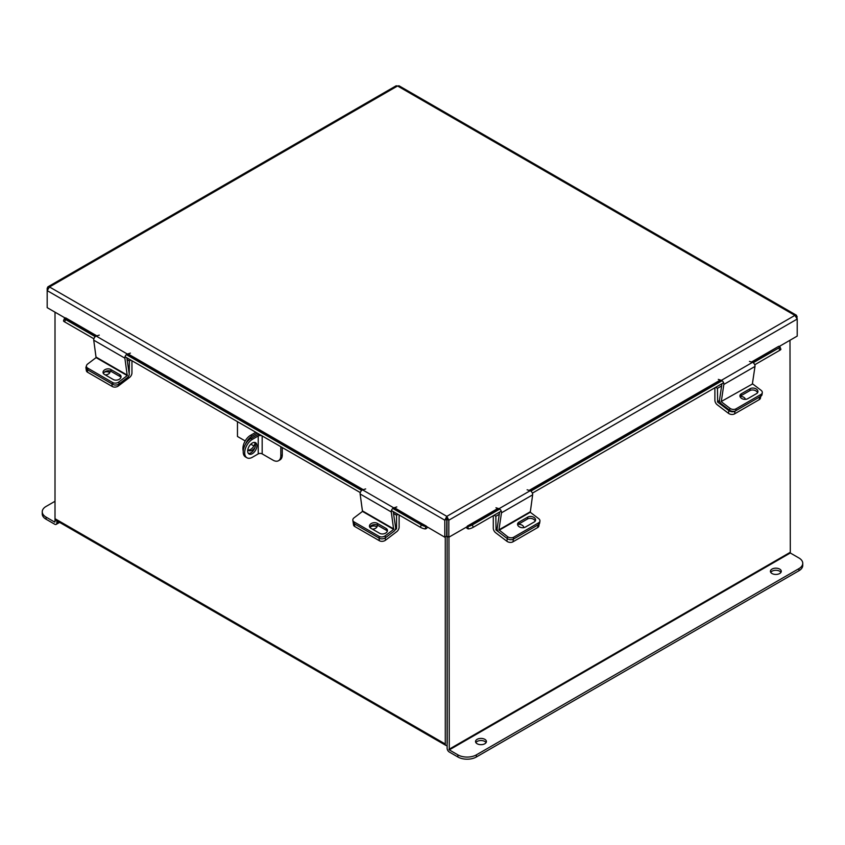 <?xml version="1.0" encoding="UTF-8"?>
<svg xmlns="http://www.w3.org/2000/svg" width="845" height="845" viewBox="0 0 845 845"><rect width="100%" height="100%" fill="white"/><g stroke="black" fill="none" stroke-linecap="round" stroke-linejoin="round"><path stroke-width="1.27" d="M55.009 312.175L55.009 518.703A3.053 1.764 -60 0 0 55.643 520.097L445.917 745.417A3.053 1.764 120 0 0 447.121 745.427M445.917 745.417A3.053 1.764 120 0 1 445.283 744.022L445.283 536.945M447.216 743.167L447.121 536.226L447.121 748.279A3.053 1.764 -120 0 0 449.286 752.018L457.895 756.993L457.895 754.87L449.286 749.895L790.307 553L789.99 340.25M778.91 346.651L797.215 336.088L797.215 319.051L794.902 315.386L397.572 85.989L399.03 85.799L796.508 315.28L794.902 315.386L446.825 516.358L444.808 520.182L444.808 537.219L446.646 536.153L446.825 516.358L448.832 520.182L448.832 537.219L498.666 508.605M796.508 315.28L797.215 319.051L448.832 520.182L446.994 519.115L446.994 536.153L448.832 537.219M444.808 537.219L394.393 507.676M446.646 519.115L444.808 520.182L47.183 290.617L49.496 286.962L47.89 286.846L47.183 288.293L47.183 307.654L65.487 318.216M446.994 519.115L446.825 518.481M47.183 288.293L47.816 288.652M47.89 286.846L396.125 85.799L397.572 85.989L49.496 286.962L446.825 516.358M797.215 316.717L796.581 317.086M393.759 507.908L426.345 526.118M426.007 526.53L425.088 528.896A2.915 1.679 120 0 0 427.496 527.227M96.848 335.877L65.656 317.868L65.319 318.29L96.161 336.088M93.879 338.771L64.621 321.882A3.486 0.739 -158.8 0 1 63.512 320.804L64.431 318.438A3.486 0.739 21.2 0 1 65.213 318.28L65.319 318.29M424.982 528.885A3.486 0.739 -158.8 0 1 420.387 527.28L391.436 510.56M360.287 492.582L125.028 356.748M64.431 318.438A3.486 0.739 21.2 0 0 65.54 319.505L64.621 321.882M420.387 527.28L421.306 524.903L392.798 508.447M361.649 490.459L126.391 354.636M95.242 336.648L65.54 319.505M421.306 524.903A3.486 0.739 21.2 0 0 425.901 526.519M752.166 362.251L778.741 346.302L751.49 362.04M466.144 527.227A2.915 1.679 -120 0 0 468.553 528.896L467.634 526.53M779.079 346.714L779.185 346.703A3.486 0.739 -21.2 0 1 779.967 346.872A3.486 0.739 -21.2 0 1 778.858 347.939L753.233 362.737M779.967 346.872L780.886 349.238A3.486 0.739 158.8 0 1 779.777 350.305L754.733 364.765M723.595 382.743L532.382 493.142M501.233 511.119L473.253 527.28A3.486 0.739 158.8 0 1 468.658 528.885M467.739 526.519A3.486 0.739 -21.2 0 0 472.334 524.903L473.253 527.28M722.084 380.715L530.871 491.114M499.722 509.091L472.334 524.903M369.888 527.417A4.352 2.873 171.5 0 1 376.363 526.593A4.352 2.873 171.5 0 1 376.912 526.995M395.608 528.526L396.558 528.611L396.558 515.218L393.516 513.464M385.183 537.948L385.521 540.208L396.77 531.653A3.94 2.271 120 0 0 399.115 527.132L399.115 514.996M398.027 514.362L396.558 515.218M396.368 528.97L395.09 529.942M385.521 540.208A4.352 2.873 171.5 0 1 379.405 540.737L354.784 526.53A4.352 2.873 171.5 0 1 353.516 524.851L353.115 522.168A4.352 2.873 -8.5 0 0 354.382 523.837A4.352 2.873 171.5 0 1 353.115 522.168L352.83 520.256A4.352 2.873 -8.5 0 0 354.097 521.925L354.784 526.53M372.402 529.128A4.352 2.873 -8.5 0 0 377.219 525.569A4.352 2.873 -8.5 0 0 377.028 524.967M379.405 540.737L379.004 538.054L354.382 523.837L379.373 538.265L379.088 536.353L354.097 521.925M493.29 515.714L493.29 528.188A3.94 2.271 -120 0 0 495.635 532.72L506.884 541.265L507.285 538.582L496.036 530.026L497.166 529.371M499.258 514.309L495.846 516.274L496.036 530.026M494.082 515.249L495.846 516.274M520.193 527.259A4.352 2.873 -171.5 0 1 520.942 527.502M539.163 524.058L538.888 525.917A4.352 2.873 -171.5 0 1 537.621 527.586L513 541.803A4.352 2.873 -171.5 0 1 506.884 541.265M523.815 527.639A4.352 2.873 8.5 0 0 518.196 524.407M499.131 530.248L530.28 512.271L532.635 494.832L501.486 512.82L498.941 529.847L507.57 536.67L507.285 538.582A4.352 2.873 8.5 0 0 513.401 539.11A4.352 2.873 -171.5 0 1 507.285 538.582L498.846 532.16A2.894 1.669 -120 0 1 497.145 528.484L499.596 512.07M537.621 527.586L538.022 524.903L513.401 539.11L513 541.803M530.28 512.271L538.719 518.682A4.352 2.873 8.5 0 1 539.944 521.101A4.352 2.873 8.5 0 1 538.677 522.77L513.686 537.198L513.401 539.11L538.392 524.682L538.677 522.77M517.668 524.956A4.616 3.053 -171.5 0 1 518.629 524.111L527.491 518.988A4.616 3.053 -171.5 0 1 532.001 518.598A4.616 3.053 -171.5 0 1 535.191 521.122M539.944 521.101L539.659 523.013A4.352 2.873 -171.5 0 1 538.392 524.682M518.914 522.189A4.616 3.053 8.5 0 0 517.573 523.963A4.616 3.053 8.5 0 0 520.171 527.248A4.616 3.053 8.5 0 0 525.358 527.09L534.23 521.978A4.616 3.053 8.5 0 0 535.572 520.203A4.616 3.053 8.5 0 0 532.973 516.918A4.616 3.053 8.5 0 0 527.776 517.077L518.914 522.189L518.629 524.111M507.57 536.67A4.352 2.873 8.5 0 0 513.686 537.198M501.486 512.82A2.894 1.669 -120 0 0 499.004 508.711L495.962 507.771M527.111 489.783L530.153 490.734A2.894 1.669 60 0 1 532.635 494.832M393.643 529.403L391.288 511.964L360.139 493.987L362.494 511.415L393.643 529.403L385.204 535.814L385.489 537.726L393.928 531.315A2.894 1.669 120 0 0 395.629 527.639L393.242 511.605M352.83 520.256A4.352 2.873 -8.5 0 1 354.055 517.837L362.494 511.415M369.846 527.354A4.616 3.053 171.5 0 1 373.036 524.829A4.616 3.053 171.5 0 1 377.535 525.22L386.397 530.333A4.616 3.053 171.5 0 1 387.359 531.188M385.489 537.726A4.352 2.873 171.5 0 1 379.373 538.265M377.25 523.308A4.616 3.053 -8.5 0 0 372.053 523.15A4.616 3.053 -8.5 0 0 369.466 526.435A4.616 3.053 -8.5 0 0 370.807 528.199L379.669 533.322A4.616 3.053 -8.5 0 0 384.866 533.48A4.616 3.053 -8.5 0 0 387.454 530.195A4.616 3.053 -8.5 0 0 386.112 528.421L377.25 523.308L377.535 525.22M379.088 536.353A4.352 2.873 -8.5 0 0 385.204 535.814M360.139 493.987A2.894 1.669 -60 0 1 362.621 489.889L365.663 488.938M396.812 506.926L393.77 507.866A2.894 1.669 120 0 0 391.288 511.964M714.891 387.77L714.891 400.255A3.94 2.271 -120 0 0 717.236 404.776L728.485 413.332L728.886 410.638L717.637 402.093L719.528 400.995M721.609 385.933L717.447 388.341L717.637 402.093M715.673 387.316L717.447 388.341M760.732 396.316L760.489 397.974A4.352 2.873 -171.5 0 1 759.222 399.653L734.601 413.86A4.352 2.873 -171.5 0 1 728.485 413.332M745.385 399.347A4.352 2.873 8.5 0 0 740.135 396.432M728.886 410.638A4.352 2.873 8.5 0 0 735.002 411.177L734.601 413.86M759.222 399.653L759.623 396.96L735.002 411.177M759.623 396.96A4.352 2.873 8.5 0 0 760.891 395.291M104.431 372.138A4.352 2.873 171.5 0 1 109.195 372.339A4.352 2.873 171.5 0 1 109.744 372.74M129.2 374.715L129.391 360.973L127.109 359.653M118.142 384.486L118.353 385.964L129.602 377.409A3.94 2.271 120 0 0 131.947 372.877L131.947 360.752M130.859 360.118L129.391 360.973M118.353 385.964A4.352 2.873 171.5 0 1 112.237 386.492L87.616 372.275A4.352 2.873 171.5 0 1 86.348 370.606L85.947 367.924A4.352 2.873 -8.5 0 0 87.215 369.592L87.616 372.275M105.245 374.884A4.352 2.873 -8.5 0 0 110.061 371.325A4.352 2.873 -8.5 0 0 109.966 370.944M86.401 366.276A4.352 2.873 -8.5 0 0 85.947 367.924M112.237 386.492L111.836 383.81L87.215 369.592M752.451 383.493L754.986 366.455L723.838 384.443L721.303 401.481L752.631 383.894L721.303 401.481M721.947 383.693L719.507 400.107A2.894 1.669 -120 0 0 721.197 403.783L729.636 410.205L729.922 408.293L721.482 401.871M752.631 383.894L761.07 390.305A4.352 2.873 8.5 0 1 762.296 392.724A4.352 2.873 8.5 0 1 761.028 394.393L736.037 408.822L735.752 410.733A4.352 2.873 -171.5 0 1 729.636 410.205M740.03 396.58A4.616 3.053 -171.5 0 1 740.991 395.735L749.853 390.612A4.616 3.053 -171.5 0 1 754.353 390.221A4.616 3.053 -171.5 0 1 757.543 392.745M762.296 392.724L762.01 394.636A4.352 2.873 -171.5 0 1 760.753 396.305L735.752 410.733M741.276 393.812A4.616 3.053 8.5 0 0 739.935 395.587A4.616 3.053 8.5 0 0 742.523 398.872A4.616 3.053 8.5 0 0 747.719 398.713L756.581 393.601A4.616 3.053 8.5 0 0 757.923 391.826A4.616 3.053 8.5 0 0 755.335 388.542A4.616 3.053 8.5 0 0 750.138 388.7L741.276 393.812L740.991 395.735M729.922 408.293A4.352 2.873 8.5 0 0 736.037 408.822M723.838 384.443A2.894 1.669 -120 0 0 721.366 380.345L718.313 379.394M749.462 361.406L752.504 362.357A2.894 1.669 60 0 1 754.986 366.455M127.236 375.592L124.88 358.153L93.732 340.176L96.087 357.615L127.236 375.592L118.796 382.003L119.082 383.926L127.521 377.504A2.894 1.669 120 0 0 129.222 373.828L126.834 357.794M119.082 383.926A4.352 2.873 171.5 0 1 112.966 384.454L87.975 370.025A4.352 2.873 171.5 0 1 86.708 368.357L86.422 366.445A4.352 2.873 -8.5 0 1 87.648 364.026L96.087 357.615M103.439 373.543A4.616 3.053 171.5 0 1 106.628 371.018A4.616 3.053 171.5 0 1 111.128 371.409L119.99 376.521A4.616 3.053 171.5 0 1 120.951 377.377M110.843 369.497A4.616 3.053 -8.5 0 0 105.646 369.339A4.616 3.053 -8.5 0 0 103.058 372.624A4.616 3.053 -8.5 0 0 104.4 374.398L113.262 379.511A4.616 3.053 -8.5 0 0 118.458 379.669A4.616 3.053 -8.5 0 0 121.046 376.384A4.616 3.053 -8.5 0 0 119.705 374.61L110.843 369.497L111.128 371.409M86.422 366.445A4.352 2.873 -8.5 0 0 87.69 368.114L87.975 370.025M112.966 384.454L112.681 382.542L87.69 368.114M112.681 382.542A4.352 2.873 -8.5 0 0 118.796 382.003M93.732 340.176A2.894 1.669 -60 0 1 96.214 336.078L99.256 335.127M130.405 353.115L127.363 354.055A2.894 1.669 120 0 0 124.88 358.153M770.735 572.361A5.429 3.137 180 0 1 772.003 571.209A5.429 3.137 180 0 1 780.949 572.361M772.003 569.086A5.429 3.137 180 0 1 777.918 568.4A5.429 3.137 180 0 1 781.276 571.304A5.429 3.137 180 0 1 779.681 573.523A5.429 3.137 180 0 1 773.766 574.199A5.429 3.137 180 0 1 770.408 571.304A5.429 3.137 180 0 1 772.003 569.086M475.862 742.607A5.429 3.137 180 0 1 477.14 741.445A5.429 3.137 180 0 1 486.086 742.607M477.14 739.322A5.429 3.137 180 0 1 483.055 738.646A5.429 3.137 180 0 1 486.414 741.54A5.429 3.137 180 0 1 484.819 743.758A5.429 3.137 180 0 1 478.904 744.434A5.429 3.137 180 0 1 475.545 741.54A5.429 3.137 180 0 1 477.14 739.322M448.959 537.145L449.286 749.895M790.307 553L798.926 557.975A13.055 7.542 0 0 1 802.75 563.309A13.055 7.542 0 0 1 798.926 568.632L476.358 754.87L476.358 756.993A13.055 7.542 180 0 1 457.895 756.993M802.75 563.309L802.75 565.432A13.055 7.542 180 0 1 798.926 570.755L476.358 756.993M457.895 754.87A13.055 7.542 0 0 0 476.358 754.87M54.693 522.083L46.074 517.108L46.074 519.231L54.693 524.206A3.053 1.764 -120 0 0 56.214 524.354A3.053 1.764 -120 0 0 56.847 522.96L56.847 520.795M55.009 521.893L55.009 518.703L445.283 744.022M46.074 519.231A13.055 7.542 180 0 1 42.25 513.897L42.25 511.774A13.055 7.542 -0 0 0 46.074 517.108M42.25 511.774A13.055 7.542 -0 0 1 46.074 506.44L55.009 501.286M256.922 445.695A6.528 3.771 120 0 0 255.57 442.706A6.528 3.771 120 0 0 250.542 444.449A6.528 3.771 120 0 0 247.691 451.019A6.528 3.771 120 0 0 249.043 454.008A6.528 3.771 120 0 0 254.081 452.265A6.528 3.771 120 0 0 256.922 445.695M248.388 453.438A6.528 3.771 120 0 0 253.077 450.871A6.528 3.771 120 0 0 255.443 444.84A6.528 3.771 120 0 0 254.746 442.421M280.815 446.688L280.815 455.698A10.964 6.337 -120 0 1 278.533 460.715A10.964 6.337 -120 0 1 273.051 460.176L262.172 453.892L262.172 435.978L260.197 434.795M280.815 455.698L282.283 454.842L282.283 447.544M282.283 454.842A10.964 6.337 60 0 1 280.012 459.87L278.533 460.715M259.415 434.341A4.88 2.81 0 0 0 256.753 435.133L250.965 438.47L252.444 439.326L258.232 435.978L258.232 453.892A2.788 1.605 180 0 1 262.172 453.892M262.172 435.978A2.788 1.605 0 0 0 258.232 435.978M258.232 453.892L252.444 457.229A10.964 6.337 120 0 1 246.962 457.779A10.964 6.337 120 0 1 244.691 452.762A10.964 6.337 120 0 1 252.444 439.326M246.962 457.779L245.483 456.923A10.964 6.337 -60 0 1 243.212 451.906A10.964 6.337 -60 0 1 250.965 438.47M255.084 442.981A6.496 3.75 -60 0 1 248.25 449.962M254.979 447.459A6.496 3.75 -60 0 1 248.905 450.533A6.496 3.75 -60 0 1 247.891 449.35M237.466 421.666L237.466 436.474L245.208 440.942M253.901 445.959L250.817 444.174M243.244 450.998A10.795 6.232 -60 0 1 242.927 448.663L243.561 449.033M243.592 448.906L242.927 448.663M242.927 448.526A10.795 6.232 -60 0 1 250.564 435.302L255.824 432.27M250.564 435.302L252.042 436.157L257.302 433.115M252.042 436.157A10.795 6.232 120 0 0 245.472 444.28M720.341 380.028L529.128 490.417M497.98 508.394L467.296 526.118M363.255 489.688L127.986 353.865M127.352 354.097L362.568 489.899M529.815 490.628L721.017 380.239M779.777 350.305L778.858 347.939M396.558 528.611L395.65 528.083M497.124 528.938L495.846 529.667M530.09 511.869L498.941 529.847M530.153 490.734L499.004 508.711M527.491 518.988L527.776 517.077M393.833 529.002L362.685 511.024M393.77 507.866L362.621 489.889M386.397 530.333L386.112 528.421M719.475 400.562L717.447 401.734M760.753 396.305L761.028 394.393M752.504 362.357L721.366 380.345M749.853 390.612L750.138 388.7M127.415 375.191L96.277 357.213M127.363 354.055L96.214 336.078M119.99 376.521L119.705 374.61M789.99 552.45L448.959 749.335M798.926 570.755L798.926 568.632M56.847 522.96L58.717 521.872M59.615 522.39L56.214 524.354"/></g></svg>
